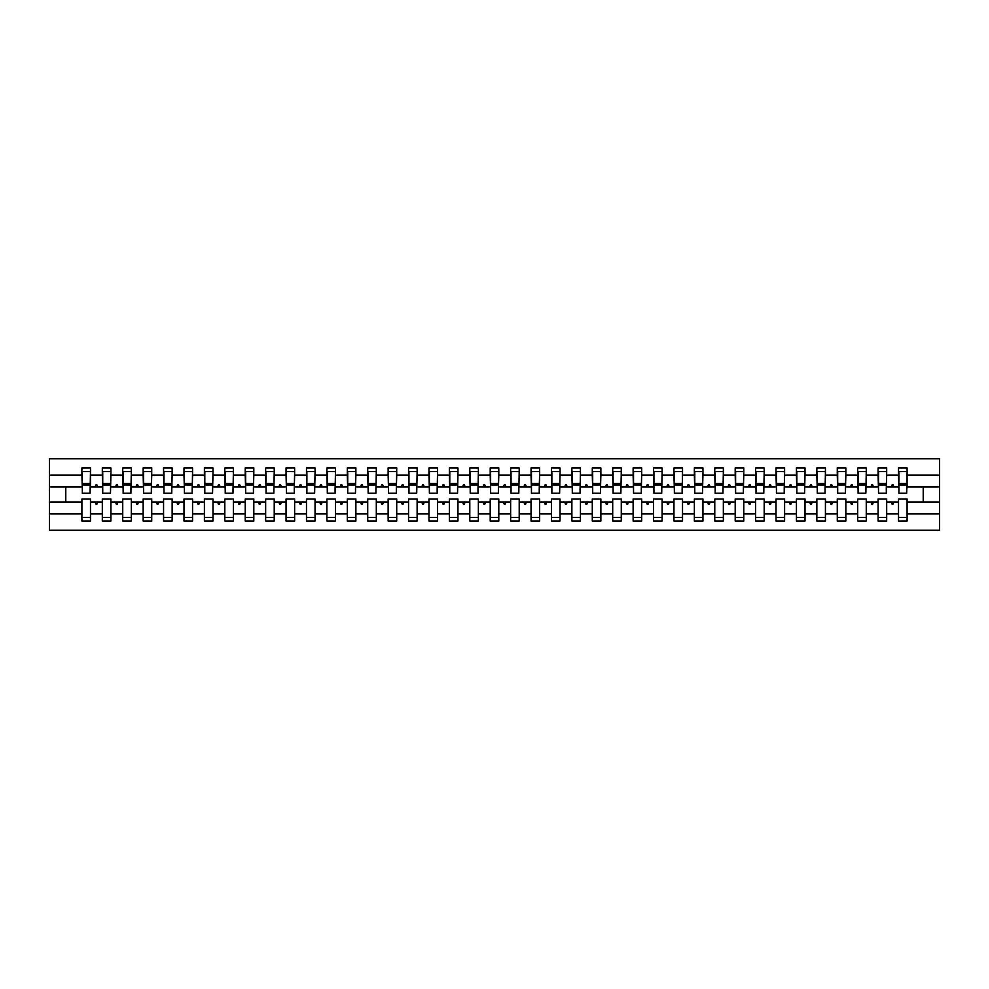 <?xml version="1.0" encoding="UTF-8"?>
<svg xmlns="http://www.w3.org/2000/svg" width="989" height="989" viewBox="0 0 989 989"><rect width="100%" height="100%" fill="white"/><g stroke="black" fill="none" stroke-linecap="round" stroke-linejoin="round"><path stroke-width="1.48" d="M898.519 513.847L886.676 513.847L886.676 498.988L878.096 498.988L878.096 513.847L866.265 513.847L866.265 498.988L857.686 498.988L857.686 513.847L845.842 513.847L845.842 498.988L837.275 498.988L837.275 513.847L825.432 513.847L825.432 498.988L816.852 498.988L816.852 513.847L805.009 513.847L805.009 498.988L796.442 498.988L796.442 513.847L784.598 513.847L784.598 498.988L776.019 498.988L776.019 513.847L764.188 513.847L764.188 498.988L755.608 498.988L755.608 513.847L743.765 513.847L743.765 498.988L735.198 498.988L735.198 513.847L723.355 513.847L723.355 498.988L714.775 498.988L714.775 513.847L702.944 513.847L702.944 498.988L694.365 498.988L694.365 513.847L682.521 513.847L682.521 498.988L673.954 498.988L673.954 513.847L662.111 513.847L662.111 498.988L653.531 498.988L653.531 513.847L641.688 513.847L641.688 498.988L633.121 498.988L633.121 513.847L621.277 513.847L621.277 498.988L612.698 498.988L612.698 513.847L600.867 513.847L600.867 498.988L592.287 498.988L592.287 513.847L580.444 513.847L580.444 498.988L571.877 498.988L571.877 513.847L560.034 513.847L560.034 498.988L551.454 498.988L551.454 513.847L539.623 513.847L539.623 498.988L531.044 498.988L531.044 513.847L519.2 513.847L519.2 498.988L510.633 498.988L510.633 513.847L498.79 513.847L498.79 498.988L490.21 498.988L490.21 513.847L478.367 513.847L478.367 498.988L469.8 498.988L469.8 513.847L457.956 513.847L457.956 498.988L449.377 498.988L449.377 513.847L437.546 513.847L437.546 498.988L428.966 498.988L428.966 513.847L417.123 513.847L417.123 498.988L408.556 498.988L408.556 513.847L396.713 513.847L396.713 498.988L388.133 498.988L388.133 513.847L376.302 513.847L376.302 498.988L367.723 498.988L367.723 513.847L355.879 513.847L355.879 498.988L347.312 498.988L347.312 513.847L335.469 513.847L335.469 498.988L326.889 498.988L326.889 513.847L315.046 513.847L315.046 498.988L306.479 498.988L306.479 513.847L294.635 513.847L294.635 498.988L286.056 498.988L286.056 513.847L274.225 513.847L274.225 498.988L265.645 498.988L265.645 513.847L253.802 513.847L253.802 498.988L245.235 498.988L245.235 513.847L233.392 513.847L233.392 498.988L224.812 498.988L224.812 513.847L212.981 513.847L212.981 498.988L204.402 498.988L204.402 513.847L192.558 513.847L192.558 498.988L183.991 498.988L183.991 513.847L172.148 513.847L172.148 498.988L163.568 498.988L163.568 513.847L151.725 513.847L151.725 498.988L143.158 498.988L143.158 513.847L131.314 513.847L131.314 498.988L122.735 498.988L122.735 513.847L110.904 513.847L110.904 498.988L102.324 498.988L102.324 502.053L90.481 502.053L90.481 498.988L81.914 498.988L81.914 513.847L49.45 513.847L49.45 530.228L939.55 530.228L939.55 513.847L907.086 513.847L907.086 521.042L898.519 521.042L898.519 502.053L891.336 502.053L892.09 504.093L893.104 504.093L893.846 502.053M907.086 513.847L907.086 498.988L898.519 498.988L898.519 502.053M939.55 513.847L939.55 486.947L907.086 486.947L907.086 467.958L898.519 467.958L898.519 475.153L886.676 475.153L886.268 490.012M898.927 490.012L898.519 475.153M878.096 513.847L878.096 521.042L886.676 521.042L886.676 513.847M886.676 475.153L886.676 467.958L878.096 467.958L878.096 475.153L866.265 475.153L865.857 490.012M878.504 490.012L878.096 475.153M857.686 513.847L857.686 521.042L866.265 521.042L866.265 513.847M866.265 475.153L866.265 467.958L857.686 467.958L857.686 475.153L845.842 475.153L845.434 490.012M858.093 490.012L857.686 475.153M837.275 513.847L837.275 521.042L845.842 521.042L845.842 513.847M845.842 475.153L845.842 467.958L837.275 467.958L837.275 475.153L825.432 475.153L825.024 490.012M837.683 490.012L837.275 475.153M816.852 513.847L816.852 521.042L825.432 521.042L825.432 513.847M825.432 475.153L825.432 467.958L816.852 467.958L816.852 475.153L805.009 475.153L804.601 490.012M817.26 490.012L816.852 475.153M796.442 513.847L796.442 521.042L805.009 521.042L805.009 513.847M805.009 475.153L805.009 467.958L796.442 467.958L796.442 475.153L784.598 475.153L784.19 490.012M796.85 490.012L796.442 475.153M776.019 513.847L776.019 521.042L784.598 521.042L784.598 513.847M784.598 475.153L784.598 467.958L776.019 467.958L776.019 475.153L764.188 475.153L763.78 490.012M776.439 490.012L776.019 475.153M755.608 513.847L755.608 521.042L764.188 521.042L764.188 513.847M764.188 475.153L764.188 467.958L755.608 467.958L755.608 475.153L743.765 475.153L743.357 490.012M756.016 490.012L755.608 475.153M735.198 513.847L735.198 521.042L743.765 521.042L743.765 513.847M743.765 475.153L743.765 467.958L735.198 467.958L735.198 475.153L723.355 475.153L722.947 490.012M735.606 490.012L735.198 475.153M714.775 513.847L714.775 521.042L723.355 521.042L723.355 513.847M723.355 475.153L723.355 467.958L714.775 467.958L714.775 475.153L702.944 475.153L702.536 490.012M715.183 490.012L714.775 475.153M694.365 513.847L694.365 521.042L702.944 521.042L702.944 513.847M702.944 475.153L702.944 467.958L694.365 467.958L694.365 475.153L682.521 475.153L682.113 490.012M694.773 490.012L694.365 475.153M673.954 513.847L673.954 521.042L682.521 521.042L682.521 513.847M682.521 475.153L682.521 467.958L673.954 467.958L673.954 475.153L662.111 475.153L661.703 490.012M674.362 490.012L673.954 475.153M653.531 513.847L653.531 521.042L662.111 521.042L662.111 513.847M662.111 475.153L662.111 467.958L653.531 467.958L653.531 475.153L641.688 475.153L641.28 490.012M653.939 490.012L653.531 475.153M633.121 513.847L633.121 521.042L641.688 521.042L641.688 513.847M641.688 475.153L641.688 467.958L633.121 467.958L633.121 475.153L621.277 475.153L620.869 490.012M633.529 490.012L633.121 475.153M612.698 513.847L612.698 521.042L621.277 521.042L621.277 513.847M621.277 475.153L621.277 467.958L612.698 467.958L612.698 475.153L600.867 475.153L600.459 490.012M613.106 490.012L612.698 475.153M592.287 513.847L592.287 521.042L600.867 521.042L600.867 513.847M600.867 475.153L600.867 467.958L592.287 467.958L592.287 475.153L580.444 475.153L580.036 490.012M592.695 490.012L592.287 475.153M571.877 513.847L571.877 521.042L580.444 521.042L580.444 513.847M580.444 475.153L580.444 467.958L571.877 467.958L571.877 475.153L560.034 475.153L559.626 490.012M572.285 490.012L571.877 475.153M551.454 513.847L551.454 521.042L560.034 521.042L560.034 513.847M560.034 475.153L560.034 467.958L551.454 467.958L551.454 475.153L539.623 475.153L539.215 490.012M551.862 490.012L551.454 475.153M531.044 513.847L531.044 521.042L539.623 521.042L539.623 513.847M539.623 475.153L539.623 467.958L531.044 467.958L531.044 475.153L519.2 475.153L518.792 490.012M531.452 490.012L531.044 475.153M510.633 513.847L510.633 521.042L519.2 521.042L519.2 513.847M519.2 475.153L519.2 467.958L510.633 467.958L510.633 475.153L498.79 475.153L498.382 490.012M511.041 490.012L510.633 475.153M490.21 513.847L490.21 521.042L498.79 521.042L498.79 513.847M498.79 475.153L498.79 467.958L490.21 467.958L490.21 475.153L478.367 475.153L477.959 490.012M490.618 490.012L490.21 475.153M469.8 513.847L469.8 521.042L478.367 521.042L478.367 513.847M478.367 475.153L478.367 467.958L469.8 467.958L469.8 475.153L457.956 475.153L457.548 490.012M470.208 490.012L469.8 475.153M449.377 513.847L449.377 521.042L457.956 521.042L457.956 513.847M457.956 475.153L457.956 467.958L449.377 467.958L449.377 475.153L437.546 475.153L437.138 490.012M449.785 490.012L449.377 475.153M428.966 513.847L428.966 521.042L437.546 521.042L437.546 513.847M437.546 475.153L437.546 467.958L428.966 467.958L428.966 475.153L417.123 475.153L416.715 490.012M429.374 490.012L428.966 475.153M408.556 513.847L408.556 521.042L417.123 521.042L417.123 513.847M417.123 475.153L417.123 467.958L408.556 467.958L408.556 475.153L396.713 475.153L396.305 490.012M408.964 490.012L408.556 475.153M388.133 513.847L388.133 521.042L396.713 521.042L396.713 513.847M396.713 475.153L396.713 467.958L388.133 467.958L388.133 475.153L376.302 475.153L375.894 490.012M388.541 490.012L388.133 475.153M367.723 513.847L367.723 521.042L376.302 521.042L376.302 513.847M376.302 475.153L376.302 467.958L367.723 467.958L367.723 475.153L355.879 475.153L355.471 490.012M368.131 490.012L367.723 475.153M347.312 513.847L347.312 521.042L355.879 521.042L355.879 513.847M355.879 475.153L355.879 467.958L347.312 467.958L347.312 475.153L335.469 475.153L335.061 490.012M347.72 490.012L347.312 475.153M326.889 513.847L326.889 521.042L335.469 521.042L335.469 513.847M335.469 475.153L335.469 467.958L326.889 467.958L326.889 475.153L315.046 475.153L314.638 490.012M327.297 490.012L326.889 475.153M306.479 513.847L306.479 521.042L315.046 521.042L315.046 513.847M315.046 475.153L315.046 467.958L306.479 467.958L306.479 475.153L294.635 475.153L294.228 490.012M306.887 490.012L306.479 475.153M286.056 513.847L286.056 521.042L294.635 521.042L294.635 513.847M294.635 475.153L294.635 467.958L286.056 467.958L286.056 475.153L274.225 475.153L273.817 490.012M286.464 490.012L286.056 475.153M265.645 513.847L265.645 521.042L274.225 521.042L274.225 513.847M274.225 475.153L274.225 467.958L265.645 467.958L265.645 475.153L253.802 475.153L253.394 490.012M266.053 490.012L265.645 475.153M245.235 513.847L245.235 521.042L253.802 521.042L253.802 513.847M253.802 475.153L253.802 467.958L245.235 467.958L245.235 475.153L233.392 475.153L232.984 490.012M245.643 490.012L245.235 475.153M224.812 513.847L224.812 521.042L233.392 521.042L233.392 513.847M233.392 475.153L233.392 467.958L224.812 467.958L224.812 475.153L212.981 475.153L212.561 490.012M225.22 490.012L224.812 475.153M204.402 513.847L204.402 521.042L212.981 521.042L212.981 513.847M212.981 475.153L212.981 467.958L204.402 467.958L204.402 475.153L192.558 475.153L192.15 490.012M204.81 490.012L204.402 475.153M183.991 513.847L183.991 521.042L192.558 521.042L192.558 513.847M192.558 475.153L192.558 467.958L183.991 467.958L183.991 475.153L172.148 475.153L171.74 490.012M184.399 490.012L183.991 475.153M163.568 513.847L163.568 521.042L172.148 521.042L172.148 513.847M172.148 475.153L172.148 467.958L163.568 467.958L163.568 475.153L151.725 475.153L151.317 490.012M163.976 490.012L163.568 475.153M143.158 513.847L143.158 521.042L151.725 521.042L151.725 513.847M151.725 475.153L151.725 467.958L143.158 467.958L143.158 475.153L131.314 475.153L130.907 490.012M143.566 490.012L143.158 475.153M122.735 513.847L122.735 521.042L131.314 521.042L131.314 513.847M131.314 475.153L131.314 467.958L122.735 467.958L122.735 475.153L110.904 475.153L110.496 490.012M123.143 490.012L122.735 475.153M110.904 513.847L110.904 521.042L102.324 521.042L102.324 502.053M110.904 475.153L110.904 467.958L102.324 467.958L102.324 475.153L90.481 475.153L90.481 467.958L81.914 467.958L81.914 475.153L49.45 475.153L49.45 458.772L939.55 458.772L939.55 475.153L907.086 475.153M102.732 490.012L102.324 475.153M81.914 513.847L81.914 521.042L90.481 521.042L90.481 502.053M82.322 490.012L81.914 475.153M907.086 486.947L906.678 490.012M102.324 513.847L90.481 513.847M891.336 502.053L886.676 502.053M898.519 486.947L893.846 486.947L893.104 484.907L892.09 484.907L891.336 486.947L886.676 486.947M891.336 486.947L893.846 486.947M870.926 502.053L871.668 504.093L872.694 504.093L873.435 502.053L866.265 502.053M878.096 502.053L873.435 502.053M878.096 486.947L873.435 486.947L872.694 484.907L871.668 484.907L870.926 486.947L866.265 486.947M870.926 486.947L873.435 486.947M850.515 502.053L851.257 504.093L852.271 504.093L853.013 502.053L845.842 502.053M857.686 502.053L853.013 502.053M857.686 486.947L853.013 486.947L852.271 484.907L851.257 484.907L850.515 486.947L845.842 486.947M850.515 486.947L853.013 486.947M830.092 502.053L830.834 504.093L831.86 504.093L832.602 502.053L825.432 502.053M837.275 502.053L832.602 502.053M837.275 486.947L832.602 486.947L831.86 484.907L830.834 484.907L830.092 486.947L825.432 486.947M830.092 486.947L832.602 486.947M809.682 502.053L810.424 504.093L811.45 504.093L812.192 502.053L805.009 502.053M816.852 502.053L812.192 502.053M816.852 486.947L812.192 486.947L811.45 484.907L810.424 484.907L809.682 486.947L805.009 486.947M809.682 486.947L812.192 486.947M789.271 502.053L790.013 504.093L791.027 504.093L791.769 502.053L784.598 502.053M796.442 502.053L791.769 502.053M796.442 486.947L791.769 486.947L791.027 484.907L790.013 484.907L789.271 486.947L784.598 486.947M789.271 486.947L791.769 486.947M768.849 502.053L769.59 504.093L770.616 504.093L771.358 502.053L764.188 502.053M776.019 502.053L771.358 502.053M776.019 486.947L771.358 486.947L770.616 484.907L769.59 484.907L768.849 486.947L764.188 486.947M768.849 486.947L771.358 486.947M748.438 502.053L749.18 504.093L750.194 504.093L750.948 502.053L743.765 502.053M755.608 502.053L750.948 502.053M755.608 486.947L750.948 486.947L750.194 484.907L749.18 484.907L748.438 486.947L743.765 486.947M748.438 486.947L750.948 486.947M728.015 502.053L728.769 504.093L729.783 504.093L730.525 502.053L723.355 502.053M735.198 502.053L730.525 502.053M735.198 486.947L730.525 486.947L729.783 484.907L728.769 484.907L728.015 486.947L723.355 486.947M728.015 486.947L730.525 486.947M707.605 502.053L708.347 504.093L709.373 504.093L710.114 502.053L702.944 502.053M714.775 502.053L710.114 502.053M714.775 486.947L710.114 486.947L709.373 484.907L708.347 484.907L707.605 486.947L702.944 486.947M707.605 486.947L710.114 486.947M687.194 502.053L687.936 504.093L688.95 504.093L689.692 502.053L682.521 502.053M694.365 502.053L689.692 502.053M694.365 486.947L689.692 486.947L688.95 484.907L687.936 484.907L687.194 486.947L682.521 486.947M687.194 486.947L689.692 486.947M666.771 502.053L667.513 504.093L668.539 504.093L669.281 502.053L662.111 502.053M673.954 502.053L669.281 502.053M673.954 486.947L669.281 486.947L668.539 484.907L667.513 484.907L666.771 486.947L662.111 486.947M666.771 486.947L669.281 486.947M646.361 502.053L647.103 504.093L648.129 504.093L648.871 502.053L641.688 502.053M653.531 502.053L648.871 502.053M653.531 486.947L648.871 486.947L648.129 484.907L647.103 484.907L646.361 486.947L641.688 486.947M646.361 486.947L648.871 486.947M625.95 502.053L626.692 504.093L627.706 504.093L628.448 502.053L621.277 502.053M633.121 502.053L628.448 502.053M633.121 486.947L628.448 486.947L627.706 484.907L626.692 484.907L625.95 486.947L621.277 486.947M625.95 486.947L628.448 486.947M605.528 502.053L606.269 504.093L607.295 504.093L608.037 502.053L600.867 502.053M612.698 502.053L608.037 502.053M612.698 486.947L608.037 486.947L607.295 484.907L606.269 484.907L605.528 486.947L600.867 486.947M605.528 486.947L608.037 486.947M585.117 502.053L585.859 504.093L586.873 504.093L587.627 502.053L580.444 502.053M592.287 502.053L587.627 502.053M592.287 486.947L587.627 486.947L586.873 484.907L585.859 484.907L585.117 486.947L580.444 486.947M585.117 486.947L587.627 486.947M564.694 502.053L565.448 504.093L566.462 504.093L567.204 502.053L560.034 502.053M571.877 502.053L567.204 502.053M571.877 486.947L567.204 486.947L566.462 484.907L565.448 484.907L564.694 486.947L560.034 486.947M564.694 486.947L567.204 486.947M544.284 502.053L545.026 504.093L546.052 504.093L546.793 502.053L539.623 502.053M551.454 502.053L546.793 502.053M551.454 486.947L546.793 486.947L546.052 484.907L545.026 484.907L544.284 486.947L539.623 486.947M544.284 486.947L546.793 486.947M523.873 502.053L524.615 504.093L525.629 504.093L526.371 502.053L519.2 502.053M531.044 502.053L526.371 502.053M531.044 486.947L526.371 486.947L525.629 484.907L524.615 484.907L523.873 486.947L519.2 486.947M523.873 486.947L526.371 486.947M503.45 502.053L504.192 504.093L505.218 504.093L505.96 502.053L498.79 502.053M510.633 502.053L505.96 502.053M510.633 486.947L505.96 486.947L505.218 484.907L504.192 484.907L503.45 486.947L498.79 486.947M503.45 486.947L505.96 486.947M483.04 502.053L483.782 504.093L484.808 504.093L485.55 502.053L478.367 502.053M490.21 502.053L485.55 502.053M490.21 486.947L485.55 486.947L484.808 484.907L483.782 484.907L483.04 486.947L478.367 486.947M483.04 486.947L485.55 486.947M462.629 502.053L463.371 504.093L464.385 504.093L465.127 502.053L457.956 502.053M469.8 502.053L465.127 502.053M469.8 486.947L465.127 486.947L464.385 484.907L463.371 484.907L462.629 486.947L457.956 486.947M462.629 486.947L465.127 486.947M442.207 502.053L442.948 504.093L443.974 504.093L444.716 502.053L437.546 502.053M449.377 502.053L444.716 502.053M449.377 486.947L444.716 486.947L443.974 484.907L442.948 484.907L442.207 486.947L437.546 486.947M442.207 486.947L444.716 486.947M421.796 502.053L422.538 504.093L423.552 504.093L424.306 502.053L417.123 502.053M428.966 502.053L424.306 502.053M428.966 486.947L424.306 486.947L423.552 484.907L422.538 484.907L421.796 486.947L417.123 486.947M421.796 486.947L424.306 486.947M401.373 502.053L402.127 504.093L403.141 504.093L403.883 502.053L396.713 502.053M408.556 502.053L403.883 502.053M408.556 486.947L403.883 486.947L403.141 484.907L402.127 484.907L401.373 486.947L396.713 486.947M401.373 486.947L403.883 486.947M380.963 502.053L381.705 504.093L382.731 504.093L383.472 502.053L376.302 502.053M388.133 502.053L383.472 502.053M388.133 486.947L383.472 486.947L382.731 484.907L381.705 484.907L380.963 486.947L376.302 486.947M380.963 486.947L383.472 486.947M360.552 502.053L361.294 504.093L362.308 504.093L363.05 502.053L355.879 502.053M367.723 502.053L363.05 502.053M367.723 486.947L363.05 486.947L362.308 484.907L361.294 484.907L360.552 486.947L355.879 486.947M360.552 486.947L363.05 486.947M340.129 502.053L340.871 504.093L341.897 504.093L342.639 502.053L335.469 502.053M347.312 502.053L342.639 502.053M347.312 486.947L342.639 486.947L341.897 484.907L340.871 484.907L340.129 486.947L335.469 486.947M340.129 486.947L342.639 486.947M319.719 502.053L320.461 504.093L321.487 504.093L322.229 502.053L315.046 502.053M326.889 502.053L322.229 502.053M326.889 486.947L322.229 486.947L321.487 484.907L320.461 484.907L319.719 486.947L315.046 486.947M319.719 486.947L322.229 486.947M299.308 502.053L300.05 504.093L301.064 504.093L301.806 502.053L294.635 502.053M306.479 502.053L301.806 502.053M306.479 486.947L301.806 486.947L301.064 484.907L300.05 484.907L299.308 486.947L294.635 486.947M299.308 486.947L301.806 486.947M278.886 502.053L279.627 504.093L280.653 504.093L281.395 502.053L274.225 502.053M286.056 502.053L281.395 502.053M286.056 486.947L281.395 486.947L280.653 484.907L279.627 484.907L278.886 486.947L274.225 486.947M278.886 486.947L281.395 486.947M258.475 502.053L259.217 504.093L260.231 504.093L260.985 502.053L253.802 502.053M265.645 502.053L260.985 502.053M265.645 486.947L260.985 486.947L260.231 484.907L259.217 484.907L258.475 486.947L253.802 486.947M258.475 486.947L260.985 486.947M238.052 502.053L238.806 504.093L239.82 504.093L240.562 502.053L233.392 502.053M245.235 502.053L240.562 502.053M245.235 486.947L240.562 486.947L239.82 484.907L238.806 484.907L238.052 486.947L233.392 486.947M238.052 486.947L240.562 486.947M217.642 502.053L218.384 504.093L219.41 504.093L220.151 502.053L212.981 502.053M224.812 502.053L220.151 502.053M224.812 486.947L220.151 486.947L219.41 484.907L218.384 484.907L217.642 486.947L212.981 486.947M217.642 486.947L220.151 486.947M197.231 502.053L197.973 504.093L198.987 504.093L199.729 502.053L192.558 502.053M204.402 502.053L199.729 502.053M204.402 486.947L199.729 486.947L198.987 484.907L197.973 484.907L197.231 486.947L192.558 486.947M197.231 486.947L199.729 486.947M176.808 502.053L177.55 504.093L178.576 504.093L179.318 502.053L172.148 502.053M183.991 502.053L179.318 502.053M183.991 486.947L179.318 486.947L178.576 484.907L177.55 484.907L176.808 486.947L172.148 486.947M176.808 486.947L179.318 486.947M156.398 502.053L157.14 504.093L158.166 504.093L158.908 502.053L151.725 502.053M163.568 502.053L158.908 502.053M163.568 486.947L158.908 486.947L158.166 484.907L157.14 484.907L156.398 486.947L151.725 486.947M156.398 486.947L158.908 486.947M135.988 502.053L136.729 504.093L137.743 504.093L138.485 502.053L131.314 502.053M143.158 502.053L138.485 502.053M143.158 486.947L138.485 486.947L137.743 484.907L136.729 484.907L135.988 486.947L131.314 486.947M135.988 486.947L138.485 486.947M115.565 502.053L116.306 504.093L117.332 504.093L118.074 502.053L110.904 502.053M122.735 502.053L118.074 502.053M122.735 486.947L118.074 486.947L117.332 484.907L116.306 484.907L115.565 486.947L110.904 486.947M115.565 486.947L118.074 486.947M95.154 502.053L95.896 504.093L96.91 504.093L97.664 502.053M102.324 486.947L97.664 486.947L96.91 484.907L95.896 484.907L95.154 486.947L90.481 486.947L90.481 475.153M95.154 486.947L97.664 486.947M90.481 486.947L90.073 490.012M81.914 502.053L49.45 502.053L49.45 475.153M49.45 513.847L49.45 502.053M81.914 486.947L49.45 486.947M939.55 486.947L939.55 475.153M65.781 502.053L65.781 486.947M923.219 486.947L923.219 502.053L907.086 502.053M939.55 502.053L923.219 502.053M82.322 485.006L82.322 471.53L90.481 471.53L90.073 493.177L82.322 493.177L82.322 485.006L90.073 485.006M81.914 517.47L90.481 517.47M102.732 485.006L102.732 471.53L110.904 471.53L110.496 493.177L102.732 493.177L102.732 485.006L110.496 485.006M102.324 517.47L110.904 517.47M123.143 485.006L123.143 471.53L131.314 471.53L130.907 493.177L123.143 493.177L123.143 485.006L130.907 485.006M122.735 517.47L131.314 517.47M143.566 485.006L143.566 471.53L151.725 471.53L151.317 493.177L143.566 493.177L143.566 485.006L151.317 485.006M143.158 517.47L151.725 517.47M163.976 485.006L163.976 471.53L172.148 471.53L171.74 493.177L163.976 493.177L163.976 485.006L171.74 485.006M163.568 517.47L172.148 517.47M184.399 485.006L184.399 471.53L192.558 471.53L192.15 493.177L184.399 493.177L184.399 485.006L192.15 485.006M183.991 517.47L192.558 517.47M204.81 485.006L204.81 471.53L212.981 471.53L212.561 493.177L204.81 493.177L204.81 485.006L212.561 485.006M204.402 517.47L212.981 517.47M225.22 485.006L225.22 471.53L233.392 471.53L232.984 493.177L225.22 493.177L225.22 485.006L232.984 485.006M224.812 517.47L233.392 517.47M245.643 485.006L245.643 471.53L253.802 471.53L253.394 493.177L245.643 493.177L245.643 485.006L253.394 485.006M245.235 517.47L253.802 517.47M266.053 485.006L266.053 471.53L274.225 471.53L273.817 493.177L266.053 493.177L266.053 485.006L273.817 485.006M265.645 517.47L274.225 517.47M286.464 485.006L286.464 471.53L294.635 471.53L294.228 493.177L286.464 493.177L286.464 485.006L294.228 485.006M286.056 517.47L294.635 517.47M306.887 485.006L306.887 471.53L315.046 471.53L314.638 493.177L306.887 493.177L306.887 485.006L314.638 485.006M306.479 517.47L315.046 517.47M327.297 485.006L327.297 471.53L335.469 471.53L335.061 493.177L327.297 493.177L327.297 485.006L335.061 485.006M326.889 517.47L335.469 517.47M347.72 485.006L347.72 471.53L355.879 471.53L355.471 493.177L347.72 493.177L347.72 485.006L355.471 485.006M347.312 517.47L355.879 517.47M368.131 485.006L368.131 471.53L376.302 471.53L375.894 493.177L368.131 493.177L368.131 485.006L375.894 485.006M367.723 517.47L376.302 517.47M388.541 485.006L388.541 471.53L396.713 471.53L396.305 493.177L388.541 493.177L388.541 485.006L396.305 485.006M388.133 517.47L396.713 517.47M408.964 485.006L408.964 471.53L417.123 471.53L416.715 493.177L408.964 493.177L408.964 485.006L416.715 485.006M408.556 517.47L417.123 517.47M429.374 485.006L429.374 471.53L437.546 471.53L437.138 493.177L429.374 493.177L429.374 485.006L437.138 485.006M428.966 517.47L437.546 517.47M449.785 485.006L449.785 471.53L457.956 471.53L457.548 493.177L449.785 493.177L449.785 485.006L457.548 485.006M449.377 517.47L457.956 517.47M470.208 485.006L470.208 471.53L478.367 471.53L477.959 493.177L470.208 493.177L470.208 485.006L477.959 485.006M469.8 517.47L478.367 517.47M490.618 485.006L490.618 471.53L498.79 471.53L498.382 493.177L490.618 493.177L490.618 485.006L498.382 485.006M490.21 517.47L498.79 517.47M511.041 485.006L511.041 471.53L519.2 471.53L518.792 493.177L511.041 493.177L511.041 485.006L518.792 485.006M510.633 517.47L519.2 517.47M531.452 485.006L531.452 471.53L539.623 471.53L539.215 493.177L531.452 493.177L531.452 485.006L539.215 485.006M531.044 517.47L539.623 517.47M551.862 485.006L551.862 471.53L560.034 471.53L559.626 493.177L551.862 493.177L551.862 485.006L559.626 485.006M551.454 517.47L560.034 517.47M572.285 485.006L572.285 471.53L580.444 471.53L580.036 493.177L572.285 493.177L572.285 485.006L580.036 485.006M571.877 517.47L580.444 517.47M592.695 485.006L592.695 471.53L600.867 471.53L600.459 493.177L592.695 493.177L592.695 485.006L600.459 485.006M592.287 517.47L600.867 517.47M613.106 485.006L613.106 471.53L621.277 471.53L620.869 493.177L613.106 493.177L613.106 485.006L620.869 485.006M612.698 517.47L621.277 517.47M633.529 485.006L633.529 471.53L641.688 471.53L641.28 493.177L633.529 493.177L633.529 485.006L641.28 485.006M633.121 517.47L641.688 517.47M653.939 485.006L653.939 471.53L662.111 471.53L661.703 493.177L653.939 493.177L653.939 485.006L661.703 485.006M653.531 517.47L662.111 517.47M674.362 485.006L674.362 471.53L682.521 471.53L682.113 493.177L674.362 493.177L674.362 485.006L682.113 485.006M673.954 517.47L682.521 517.47M694.773 485.006L694.773 471.53L702.944 471.53L702.536 493.177L694.773 493.177L694.773 485.006L702.536 485.006M694.365 517.47L702.944 517.47M715.183 485.006L715.183 471.53L723.355 471.53L722.947 493.177L715.183 493.177L715.183 485.006L722.947 485.006M714.775 517.47L723.355 517.47M735.606 485.006L735.606 471.53L743.765 471.53L743.357 493.177L735.606 493.177L735.606 485.006L743.357 485.006M735.198 517.47L743.765 517.47M756.016 485.006L756.016 471.53L764.188 471.53L763.78 493.177L756.016 493.177L756.016 485.006L763.78 485.006M755.608 517.47L764.188 517.47M776.439 485.006L776.439 471.53L784.598 471.53L784.19 493.177L776.439 493.177L776.439 485.006L784.19 485.006M776.019 517.47L784.598 517.47M796.85 485.006L796.85 471.53L805.009 471.53L804.601 493.177L796.85 493.177L796.85 485.006L804.601 485.006M796.442 517.47L805.009 517.47M817.26 485.006L817.26 471.53L825.432 471.53L825.024 493.177L817.26 493.177L817.26 485.006L825.024 485.006M816.852 517.47L825.432 517.47M837.683 485.006L837.683 471.53L845.842 471.53L845.434 493.177L837.683 493.177L837.683 485.006L845.434 485.006M837.275 517.47L845.842 517.47M858.093 485.006L858.093 471.53L866.265 471.53L865.857 493.177L858.093 493.177L858.093 485.006L865.857 485.006M857.686 517.47L866.265 517.47M878.504 485.006L878.504 471.53L886.676 471.53L886.268 493.177L878.504 493.177L878.504 485.006L886.268 485.006M878.096 517.47L886.676 517.47M898.927 485.006L898.927 471.53L907.086 471.53L906.678 493.177L898.927 493.177L898.927 485.006L906.678 485.006M898.519 517.47L907.086 517.47M82.322 483.782L90.073 483.782M102.732 483.782L110.496 483.782M123.143 483.782L130.907 483.782M143.566 483.782L151.317 483.782M163.976 483.782L171.74 483.782M184.399 483.782L192.15 483.782M204.81 483.782L212.561 483.782M225.22 483.782L232.984 483.782M245.643 483.782L253.394 483.782M266.053 483.782L273.817 483.782M286.464 483.782L294.228 483.782M306.887 483.782L314.638 483.782M327.297 483.782L335.061 483.782M347.72 483.782L355.471 483.782M368.131 483.782L375.894 483.782M388.541 483.782L396.305 483.782M408.964 483.782L416.715 483.782M429.374 483.782L437.138 483.782M449.785 483.782L457.548 483.782M470.208 483.782L477.959 483.782M490.618 483.782L498.382 483.782M511.041 483.782L518.792 483.782M531.452 483.782L539.215 483.782M551.862 483.782L559.626 483.782M572.285 483.782L580.036 483.782M592.695 483.782L600.459 483.782M613.106 483.782L620.869 483.782M633.529 483.782L641.28 483.782M653.939 483.782L661.703 483.782M674.362 483.782L682.113 483.782M694.773 483.782L702.536 483.782M715.183 483.782L722.947 483.782M735.606 483.782L743.357 483.782M756.016 483.782L763.78 483.782M776.439 483.782L784.19 483.782M796.85 483.782L804.601 483.782M817.26 483.782L825.024 483.782M837.683 483.782L845.434 483.782M858.093 483.782L865.857 483.782M878.504 483.782L886.268 483.782M898.927 483.782L906.678 483.782M82.322 483.473L90.073 483.473M102.732 483.473L110.496 483.473M123.143 483.473L130.907 483.473M143.566 483.473L151.317 483.473M163.976 483.473L171.74 483.473M184.399 483.473L192.15 483.473M204.81 483.473L212.561 483.473M225.22 483.473L232.984 483.473M245.643 483.473L253.394 483.473M266.053 483.473L273.817 483.473M286.464 483.473L294.228 483.473M306.887 483.473L314.638 483.473M327.297 483.473L335.061 483.473M347.72 483.473L355.471 483.473M368.131 483.473L375.894 483.473M388.541 483.473L396.305 483.473M408.964 483.473L416.715 483.473M429.374 483.473L437.138 483.473M449.785 483.473L457.548 483.473M470.208 483.473L477.959 483.473M490.618 483.473L498.382 483.473M511.041 483.473L518.792 483.473M531.452 483.473L539.215 483.473M551.862 483.473L559.626 483.473M572.285 483.473L580.036 483.473M592.695 483.473L600.459 483.473M613.106 483.473L620.869 483.473M633.529 483.473L641.28 483.473M653.939 483.473L661.703 483.473M674.362 483.473L682.113 483.473M694.773 483.473L702.536 483.473M715.183 483.473L722.947 483.473M735.606 483.473L743.357 483.473M756.016 483.473L763.78 483.473M776.439 483.473L784.19 483.473M796.85 483.473L804.601 483.473M817.26 483.473L825.024 483.473M837.683 483.473L845.434 483.473M858.093 483.473L865.857 483.473M878.504 483.473L886.268 483.473M898.927 483.473L906.678 483.473"/></g></svg>
